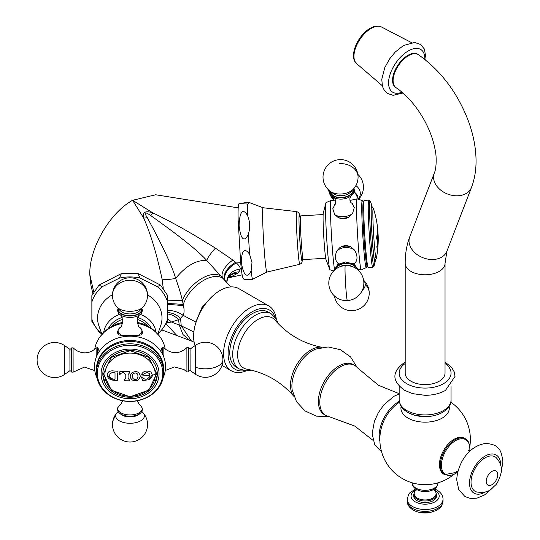 <?xml version="1.0" encoding="UTF-8"?>
<svg xmlns="http://www.w3.org/2000/svg" width="540" height="540" viewBox="0 0 540 540"><rect width="100%" height="100%" fill="white"/><g stroke="black" fill="none" stroke-linecap="round" stroke-linejoin="round"><path stroke-width="0.81" d="M436.489 494.431L436.489 496.044A11.38 6.568 0 0 1 429.469 502.112A11.38 6.568 0 0 1 417.069 500.688A11.38 6.568 180 0 1 413.735 496.044L413.735 494.431A11.38 6.568 180 0 0 417.069 499.075A11.38 6.568 0 0 0 429.469 500.499A11.38 6.568 0 0 0 436.489 494.431L435.503 491.488L433.742 489.753M372.904 440.276L354.841 426.107L329.022 416.603A28.877 16.672 120 0 1 325.769 415.429A28.877 16.672 120 0 1 321.341 392.29A28.877 16.672 120 0 1 340.207 366.842A28.877 16.672 -60 0 1 354.645 365.411A28.877 16.672 -60 0 1 357.284 367.646L378.439 385.263L399.168 393.674M354.645 365.411L353.248 364.608A28.877 16.672 -60 0 0 338.81 366.039A28.877 16.672 120 0 0 319.943 391.487A28.877 16.672 120 0 0 324.371 414.626L325.769 415.429M328.874 416.576L316.366 416.144L304.985 410.92L296.514 401.706L292.187 389.975A28.877 16.672 120 0 1 312.302 350.737A28.877 16.672 -60 0 1 315.806 349.063L328.131 346.943L340.349 349.677L350.561 356.92L357.19 367.531M293.821 396.286C281.266 381.868 265.606 372.83 246.847 369.164A28.877 16.672 120 0 1 238.464 347.537A28.877 16.672 120 0 1 258.032 319.403A28.877 16.672 -60 0 1 275.117 320.207C287.678 334.618 303.332 343.663 322.09 347.321A28.877 16.672 -60 0 0 310.905 349.927A28.877 16.672 120 0 0 292.943 372.668A28.877 16.672 120 0 0 293.821 396.286A28.877 16.672 120 0 0 293.922 396.394M239.294 368.962L236.372 367.281A31.873 18.401 120 0 1 229.77 352.688A31.873 18.401 -60 0 1 243.682 320.612A31.873 18.401 -60 0 1 268.245 312.073L271.161 313.76A31.873 18.401 -60 0 0 255.224 315.34A31.873 18.401 -60 0 0 232.693 354.375A31.873 18.401 -60 0 0 239.294 368.962L246.308 370.818L251.377 370.116M275.211 317.331A34.263 19.784 120 0 0 248.306 314.395A34.263 19.784 120 0 0 228.083 353.666A34.263 19.784 120 0 0 244.411 370.683M276.271 318.897A37.449 21.62 120 0 0 268.778 305.944A37.449 21.62 120 0 0 239.922 315.974A37.449 21.62 120 0 0 223.574 353.666A37.449 21.62 120 0 0 231.329 370.811A37.449 21.62 120 0 0 246.294 370.818M195.082 345.593A37.449 21.62 120 0 1 193.603 336.359A37.449 21.62 -60 0 1 209.945 298.674A37.449 21.62 -60 0 1 238.808 288.637L268.778 305.944M166.948 322.758L171.47 322.056L178.578 319.653L180.556 318.384L183.101 315.32C184.241 313.382 184.39 310.203 183.532 305.788L182.358 300.395C181.123 294.773 178.888 287.442 175.649 278.39C172.152 266.213 162.689 245.957 147.258 217.627C143.782 212.153 144.943 211.478 150.748 215.609C179.692 236.142 198.356 251.087 206.726 260.449L225.808 281.516M183.532 305.788A14.978 1.411 5.6 0 0 167.603 304.58M193.853 331.972L181.231 325.829L180.556 318.384A14.978 10.361 37 0 0 167.609 312.64M225.734 281.421A14.978 8.66 142.7 0 1 236.412 262.973C239.159 265.572 240.415 267.617 240.179 269.102L239.051 271.89L237.614 273.287L231.687 276.514L228.001 277.776M227.111 283.493L226.847 282.056A14.978 12.305 177.2 0 1 226.847 282.049L227.617 278.438A14.978 12.845 -153.2 0 1 239.051 271.89M163.276 288.272L162.034 278.957C156.782 254.286 150.68 233.996 143.708 218.086C142.121 212.159 145.145 210.418 152.78 212.841C171.626 221.9 192.503 233.665 215.413 248.137L232.909 260.064L236.412 262.973L240.665 262.636M147.258 217.627A14.978 7.243 -26.9 0 1 143.708 218.086L132.59 200.293L155.675 194.771L238.7 207.941M119.462 278.12L121.433 273.55L99.016 285.12L102.141 286.72L119.462 278.12A39.164 33.561 -0.3 0 1 140.002 278.087L137.983 273.524L160.434 285.046L167.582 295.434L167.596 321.381L160.441 331.817L157.822 333.929M140.002 278.087L157.322 286.632L160.434 285.046M102.141 286.72A39.164 33.561 -0.3 0 0 91.874 301.982L91.874 319.12L91.854 295.556L99.016 285.12M101.885 334.172L99.016 331.891L91.868 321.496L91.874 319.12A39.164 33.561 179.7 0 0 101.864 334.098M150.748 215.615A14.978 1.748 121.6 0 0 152.78 212.841L132.59 200.293C109.708 212.828 89.188 248.38 89.775 274.462L90.922 285.161L92.853 293.504M247.691 215.919C244.586 209.979 239.726 207.475 239.099 225.518C241.097 243.398 245.741 240.334 248.38 234.063C250.283 227.887 250.054 221.839 247.691 215.919A39.164 1.762 -93.4 0 1 247.745 204.059L239.234 203.587C238.241 203.621 237.884 209.095 238.16 220.003L240.563 261.556C242.419 280.348 242.703 276.669 244.019 279.437L252.491 279.329L266.909 272.066A32.218 1.445 86.6 0 1 264.911 258.512A32.218 1.445 -93.4 0 1 262.838 225.065A32.218 1.445 -93.4 0 1 263.115 207.751L249.527 202.615L247.745 204.059M249.527 202.615L248.535 202.203L239.234 203.587M251.147 270.769L251.991 262.528L249.669 254.482C246.308 249.176 241.326 246.935 241.468 263.149C244.256 279.214 248.778 276.406 251.147 270.769A39.164 1.762 86.6 0 0 252.491 279.329M405.189 373.113A19.919 11.502 0 0 0 417.488 383.738A19.919 11.502 0 0 0 439.195 381.24A19.919 11.502 0 0 0 445.034 373.113L445.034 263.291A19.919 11.502 0 0 1 439.195 271.424A19.919 11.502 0 0 1 417.488 273.915A19.919 11.502 0 0 1 405.189 263.291L405.189 373.113M418.426 54.702A19.919 10.456 -55.8 0 0 408.47 55.694A19.919 10.456 -55.8 0 0 394.835 72.421A19.919 10.456 -55.8 0 0 396.056 87.669L395.523 87.305A19.919 10.456 -55.8 0 1 394.295 72.056A19.919 10.456 -55.8 0 1 407.93 55.33A19.919 10.456 -55.8 0 1 417.886 54.338L418.426 54.702C441.254 70.963 458.035 93.42 468.767 122.081C473.296 134.683 475.72 147.015 476.024 159.077C476.28 169.27 474.761 178.726 471.481 187.454A19.919 14.742 21.1 0 1 466.128 193.496A19.919 14.742 21.1 0 1 442.841 191.639A19.919 14.742 21.1 0 1 434.308 173.124L409.752 236.844A19.919 14.742 21.1 0 0 418.284 255.359A19.919 14.742 21.1 0 0 441.578 257.209A19.919 14.742 21.1 0 0 446.931 251.168L445.034 263.291M444.623 474.626L443.745 474.127A20.716 11.961 120 0 1 439.459 464.643A20.716 11.961 -60 0 1 448.497 443.792A20.716 11.961 -60 0 1 464.468 438.244L465.338 438.743A20.716 11.961 120 0 0 449.375 444.299A20.716 11.961 120 0 0 440.33 465.143A20.716 11.961 120 0 0 444.623 474.626L457.745 472.122M471.029 482.22A19.919 11.502 -60 0 1 480.64 461.248A19.919 11.502 -60 0 1 496.355 457.792C500.006 462.112 501.64 466.121 501.248 469.82C502.281 471.292 498.089 483.388 495.362 485.19C490.772 489.274 488.646 493.668 476.624 491.967A19.919 11.502 120 0 1 471.029 482.22M137.97 376.184C137.653 370.582 131.382 373.484 132.556 376.339L132.556 376.353C131.375 379.235 137.666 381.746 137.97 376.184L137.97 376.11M132.556 376.387L132.556 376.306C131.375 373.457 137.66 370.548 137.97 376.157M130.282 376.326C129.83 376.677 130.383 377.845 131.936 379.829C136.404 381.794 139.185 380.531 140.285 376.043L140.285 376.076C139.185 380.565 136.404 381.827 131.936 379.863C130.376 377.858 129.83 376.69 130.282 376.36C129.83 376.043 130.383 374.834 131.936 372.749C136.397 370.521 139.185 371.628 140.285 376.076A98.847 50.949 180 0 0 149.715 375.314L149.337 373.639L147.211 372.269L142.681 374.612A98.644 46.656 -153.5 0 1 141.622 374.288C143.363 371.027 146.448 370.258 150.883 371.979L152.395 375.01C152.213 377.386 150.781 379.006 148.082 379.877L143.789 380.363A98.699 50.875 180 0 1 142.641 380.444A98.273 13.689 -103.8 0 1 141.622 377.514A98.725 48.992 -18.4 0 0 142.729 377.177L143.201 378.061C145.152 379.863 147.197 379.539 149.337 377.089L149.715 375.314L149.337 373.673M128.081 376.353L128.081 378.378L129.452 379.924L129.452 380.876A98.699 50.875 180 0 1 124.416 380.801L124.416 379.843L125.786 378.338L125.786 374.544L123.869 372.83A98.766 50.909 180 0 1 122.344 372.776L120.704 373.511A98.381 26.447 117.3 0 1 119.86 374.686A98.773 43.436 -144.8 0 1 119.313 374.369A98.24 9.011 -81.5 0 0 119.921 371.385A98.699 50.868 -0 0 0 129.452 371.642L129.452 372.992L128.081 374.585L128.081 376.353M107.197 375.017C107.48 372.242 109.276 370.858 112.583 370.865A98.699 50.868 -0 0 0 117.977 371.277L117.977 372.627L117.335 373.484L117.335 378.662L117.977 380.511A98.699 50.875 180 0 1 112.59 380.099C109.303 379.505 107.507 377.811 107.197 375.017L112.59 380.099M141.635 377.507A98.213 13.682 -103.8 0 0 142.641 380.41A98.638 50.841 180 0 0 143.789 380.329L148.082 379.877M149.337 373.639L147.211 372.236L142.675 374.578A98.577 46.629 -153.5 0 1 141.851 374.328M152.395 374.976L148.082 379.843M152.395 374.99L152.395 375.01A98.847 50.949 180 0 0 155.27 374.639A25.191 21.587 179.7 0 1 130.086 396.265A25.191 21.587 179.7 0 1 104.888 374.72A25.191 21.587 -0.3 0 1 130.072 353.093A25.191 21.587 -0.3 0 1 155.27 374.639M129.452 371.642L129.452 372.958L128.081 374.551L128.081 378.378M125.786 374.544L123.869 372.796A98.705 50.875 180 0 1 122.344 372.742L120.704 373.478A98.314 26.426 117.3 0 1 119.86 374.652A98.705 43.409 -144.8 0 1 119.374 374.375M129.452 379.924L129.452 380.842A98.638 50.841 180 0 1 124.416 380.768M117.97 371.277L117.977 372.593L117.335 373.451L117.335 378.621M117.977 379.553L117.977 380.477A98.638 50.841 180 0 1 112.583 380.065M109.64 375.455L109.958 373.748L112.86 372.202L109.958 373.781L109.64 375.455L109.958 377.129L112.867 379.168A98.759 50.902 -0 0 0 114.642 379.316L115.027 379.033L115.02 372.755L114.642 372.391A98.773 50.909 180 0 1 112.86 372.236M115.02 372.755L114.642 372.357A98.705 50.875 180 0 1 112.86 372.202M102.836 373.221A27.25 23.355 179.7 0 0 104.888 381.226M155.338 380.957A27.25 23.355 179.7 0 0 157.302 372.931M102.823 373.943A27.25 23.355 179.7 0 0 102.823 374.045A27.25 23.355 179.7 0 0 130.14 397.251A27.25 23.355 179.7 0 0 157.329 373.856A27.25 23.355 -0.3 0 0 157.322 373.754A27.25 23.355 -0.3 0 0 130.012 350.548A27.25 23.355 -0.3 0 0 102.823 373.943M101.102 373.943A28.971 24.827 179.7 0 0 130.079 398.723A28.971 24.827 179.7 0 0 159.05 373.849A28.971 24.827 -0.3 0 0 130.072 349.07A28.971 24.827 -0.3 0 0 101.102 373.943M97.355 373.322A32.717 28.033 179.7 0 0 130.079 401.308A32.717 28.033 179.7 0 0 162.79 373.221A32.717 28.033 -0.3 0 0 130.066 345.236A32.717 28.033 -0.3 0 0 97.355 373.322M96.444 372.803A33.629 28.816 179.7 0 1 96.444 372.681A33.629 28.816 -0.3 0 1 129.992 343.811A33.629 28.816 -0.3 0 1 163.694 372.445A33.629 28.816 -0.3 0 1 163.694 372.573A33.629 28.816 179.7 0 1 130.147 401.443A33.629 28.816 179.7 0 1 96.444 372.803L96.431 370.46A33.629 28.816 179.7 0 0 96.431 370.589M163.694 372.445L163.681 370.103A33.629 28.816 -0.3 0 0 129.978 341.469A33.629 28.816 -0.3 0 0 96.431 370.339A33.629 28.816 179.7 0 0 96.431 370.46M163.674 369.596A33.629 28.816 179.7 0 0 163.674 369.212A33.629 28.816 -0.3 0 0 130.046 340.45A33.629 28.816 -0.3 0 0 96.424 369.32A33.629 28.816 179.7 0 0 96.431 369.954M97.004 377.912A35.539 30.456 179.7 0 1 94.5 366.694A35.539 30.456 -0.3 0 1 96.95 355.563A35.539 30.456 -0.3 0 1 129.877 336.184A35.539 30.456 -0.3 0 1 162.999 355.212A35.539 30.456 -0.3 0 1 165.571 366.579A35.539 30.456 179.7 0 1 163.188 377.561M163.883 357.305L163.843 347.949L162.432 347.409C161.487 347.855 161.501 349.711 162.459 352.985L163.458 356.238M96.518 356.569L97.564 353.086C98.51 349.812 98.496 347.956 97.538 347.517L96.12 348.057L96.167 357.473M94.716 349.333A35.539 30.456 -0.3 0 1 100.744 335.873A35.539 30.456 -0.3 0 1 122.621 323.379M137.363 323.372A35.539 30.456 -0.3 0 1 158.996 335.563A35.539 30.456 -0.3 0 1 165.206 349.184M118.746 334.901A12.494 6.439 180 0 1 117.497 332.1L118.746 334.901L122.128 335.488L137.909 335.468L141.271 334.868L142.486 332.093A12.494 6.439 180 0 1 141.271 334.868M71.537 372.046L73.123 372.161L73.082 347.821L71.496 347.942L71.523 371.392M71.496 347.942L71.489 348.597M100.744 335.873L105.543 330.784A33.629 28.816 -0.3 0 1 122.796 322.427M137.187 322.421A33.629 28.816 -0.3 0 1 154.143 330.527L158.996 335.563M112.097 326.18A21.897 18.765 -0.3 0 1 122.728 319.376M137.248 319.424A21.897 18.765 -0.3 0 1 147.548 325.991M141.757 308.435A12.056 6.21 180 0 1 142.04 309.764A12.056 6.21 -0 0 1 130.019 315.995A12.056 6.21 -0 0 1 117.936 309.805A12.056 6.21 180 0 1 118.219 308.441M186.881 347.639L188.467 347.753L188.521 366.019L188.507 371.864L186.921 371.979L186.881 347.639C179.415 354.26 171.733 354.362 163.843 347.949M142.067 410.002A12.056 6.21 180 0 1 135.931 415.429A12.056 6.21 180 0 1 124.092 415.436C120.089 414.315 117.895 412.276 117.517 409.327C117.194 408.078 118.253 406.512 120.704 404.622L122.681 400.748M377.332 238.181A98.341 75.877 -0.2 0 1 377.487 239.625A98.341 75.877 -0.2 0 1 377.703 242.73L377.73 242.75A98.759 62.667 -5.5 0 0 377.872 241.697L377.973 239.909A98.611 9.558 -3.1 0 1 378.027 239.983A98.773 94.5 5.1 0 1 378.027 241.407A98.699 62.627 174.5 0 1 376.967 247.597A97.416 45.488 178 0 0 376.839 246.908A98.449 97.889 -28.1 0 0 376.906 246.139L377.217 245.531A98.759 62.667 -5.5 0 0 377.433 244.472L377.447 244.202A98.084 75.681 179.8 0 0 377.237 241.103A98.084 75.681 179.8 0 0 377.075 239.652L376.718 238.876A97.929 75.559 179.8 0 0 376.535 237.701A98.699 62.627 -5.5 0 0 377.048 234.711A98.456 75.965 -0.2 0 1 377.231 235.886L377.264 238.187L377.231 235.886M377.858 236.385C377.291 228.791 377.278 226.665 377.818 230.013L378.196 236.338L378.149 238.525L377.858 236.385M377.494 227.86L377.818 230.013A98.847 62.721 174.5 0 0 377.784 229.608A98.847 98.847 0 0 0 377.467 226.766A98.557 76.046 179.8 0 0 377.447 226.591L377.365 226.138A98.631 76.106 179.8 0 0 377.183 224.971A98.699 62.627 -5.5 0 0 376.866 222.656A98.847 98.847 0 0 0 373.444 208.656L372.573 207.36L371.365 206.982M377.447 226.591L377.365 226.138M376.94 223.209L377.21 224.984A98.327 75.87 -0.2 0 1 377.285 225.585M377.014 234.92A98.388 75.917 -0.2 0 1 377.17 235.886M377.15 245.538L376.839 246.146M377.966 240.327A98.712 94.439 5.1 0 1 377.966 241.407A98.638 62.586 174.5 0 1 376.94 247.442M377.264 238.187A98.28 75.83 -0.2 0 1 377.636 242.73L377.73 242.75M378.108 238.464L377.872 234.934C377.44 229.763 377.433 228.616 377.851 231.485M377.771 230.222L377.46 227.914M377.966 233.253A98.847 62.721 174.5 0 0 377.919 231.485C377.494 228.616 377.501 229.763 377.933 234.927L377.588 229.675M377.933 234.927L378.142 236.696M371.918 207.05A27.25 1.222 86.6 0 0 371.594 206.327A27.25 1.222 86.6 0 0 371.183 212.571A27.25 1.222 -93.4 0 0 372.587 242.777A27.25 1.222 -93.4 0 0 374.8 260.739A27.25 1.222 -93.4 0 0 375.037 259.983M372.175 207.137A28.971 1.303 86.6 0 0 371.689 204.876A28.971 1.303 86.6 0 0 371.054 211.241A28.971 1.303 -93.4 0 0 372.688 245.228A28.971 1.303 -93.4 0 0 375.064 262.17L374.092 265.937A32.717 1.472 -93.4 0 1 373.957 266.24A32.717 1.472 -93.4 0 1 371.291 245.207A32.717 1.472 -93.4 0 1 369.562 208.433A32.717 1.472 86.6 0 1 370.109 200.961L368.807 200.124A33.629 1.512 86.6 0 0 368.759 200.111A33.629 1.512 86.6 0 0 368.246 207.806A33.629 1.512 -93.4 0 0 369.981 245.086A33.629 1.512 -93.4 0 0 372.715 267.246L368.179 267.509A33.629 1.512 -93.4 0 1 368.057 267.415A33.629 1.512 -93.4 0 1 365.357 244.114A33.629 1.512 -93.4 0 1 363.717 208.076A33.629 1.512 86.6 0 1 364.115 200.488A33.629 1.512 86.6 0 1 364.223 200.381L368.759 200.111M375.287 259.868A28.971 1.303 -93.4 0 1 375.064 262.17M371.689 204.876L370.278 201.245A32.717 1.472 86.6 0 0 370.109 200.961M373.957 266.24L372.762 267.226A33.629 1.512 -93.4 0 1 372.715 267.246M368.057 267.415L366.977 265.775A31.914 1.431 -93.4 0 1 364.419 243.655A31.914 1.431 -93.4 0 1 362.86 209.453A31.914 1.431 86.6 0 1 363.238 202.25L364.115 200.488M363.332 202.048L362.381 200.59A33.629 1.512 86.6 0 0 362.279 200.495A33.629 1.512 86.6 0 0 361.746 208.19A33.629 1.512 -93.4 0 0 363.501 245.761A33.629 1.512 -93.4 0 0 366.235 267.624L361.26 269.831A35.539 1.593 -93.4 0 1 361.22 269.838A35.539 1.593 -93.4 0 1 358.337 246.254A35.539 1.593 -93.4 0 1 356.522 207.023A35.539 1.593 86.6 0 1 357.041 198.889A35.539 1.593 86.6 0 1 357.082 198.889L362.279 200.495M367.099 265.957L366.323 267.523A33.629 1.512 -93.4 0 1 366.235 267.624M335.029 204.343L332.775 208.778L334.746 214.623L338.357 217.647C342.029 219.22 345.62 219.004 349.137 217.013L352.519 213.577L354.274 207.509L351.938 203.209M335.698 200.988L331.007 200.421A35.539 1.593 86.6 0 0 330.966 200.428A35.539 1.593 86.6 0 0 330.46 208.555A35.539 1.593 -93.4 0 0 334.409 268.718M354.22 263.446L355.678 262.211C357.757 258.991 357.372 254.941 354.51 250.074L350.757 246.787C347.045 245.12 343.454 245.335 339.984 247.421L336.737 251.12C334.665 256.399 335.057 260.442 337.905 263.257L338.587 263.79M333.673 270.945L330.007 269.757A33.629 1.512 -93.4 0 1 329.812 269.447A33.629 1.512 -93.4 0 1 327.146 245.383A33.629 1.512 -93.4 0 1 325.573 210.323A33.629 1.512 86.6 0 1 325.89 202.959A33.629 1.512 86.6 0 1 326.052 202.635L330.966 200.428M325.89 202.959L323.298 213.044A23.618 1.06 86.6 0 0 323.075 218.214A23.618 1.06 -93.4 0 0 324.175 242.838A23.618 1.06 -93.4 0 0 326.045 259.74L329.812 269.447M323.136 214.549L300.713 215.872A21.897 0.986 86.6 0 0 300.382 220.88A21.897 0.986 -93.4 0 0 301.509 245.16A21.897 0.986 -93.4 0 0 303.284 259.585L325.708 258.269M334.598 270.047A12.056 9.302 -0.2 0 1 345.384 263.061A12.056 9.302 179.8 0 1 357.932 269.946M329.771 190.971A12.056 7.648 -5.5 0 0 341.921 197.795A12.056 7.648 -5.5 0 0 353.815 189.425A12.056 7.648 174.5 0 0 353.747 188.663M416.502 489.611A14.087 8.134 180 0 0 415.152 501.795A14.087 8.134 0 0 0 435.071 501.795A14.087 8.134 0 0 0 435.071 490.293A14.087 8.134 180 0 0 433.721 489.611M415.699 488.923L409.813 492.811L408.679 494.289L407.201 499.169A17.915 10.341 180 0 0 412.445 506.48A17.915 10.341 0 0 0 431.966 508.721A17.915 10.341 0 0 0 443.023 499.169C443.009 495.605 440.998 492.588 436.988 490.104L434.525 488.923M443.023 499.169L443.023 501.039A17.915 10.341 0 0 1 431.966 510.597A17.915 10.341 0 0 1 412.445 508.356A17.915 10.341 180 0 1 407.201 501.039L407.201 499.169M416.482 489.767A10.942 6.318 180 0 0 417.38 498.11A10.942 6.318 0 0 0 432.351 498.38A10.942 6.318 0 0 0 433.748 489.767M416.9 489.605A11.61 6.703 0 0 0 428.166 491.333A11.61 6.703 0 0 0 436.354 486.54M412.202 482.875A12.906 7.452 180 0 0 415.982 488.147A12.906 7.452 0 0 0 430.049 489.76A12.906 7.452 0 0 0 438.021 482.875C435.848 490.975 433.499 488.869 429.745 491.015C424.94 492.089 420.552 491.582 416.59 489.49C413.795 487.863 412.331 485.663 412.202 482.875L412.202 482.821M401.126 406.445A24.179 13.959 180 0 0 414.464 420.741A24.179 13.959 180 0 0 442.213 418.075A24.179 13.959 0 0 0 449.098 406.445M399.256 401.342A27.743 16.018 -60 0 0 398.804 401.598A27.743 16.018 120 0 0 379.89 441.194M211.646 296.953L201.866 307.928L196.276 321.422M196.115 322.204L195.548 323.73M214.09 294.739L202.311 306.612L195.824 322.049L183.101 315.32A14.978 7.783 23.6 0 0 167.609 310.5M235.649 262.291A14.978 8.262 141.3 0 0 224.964 280.415C216.317 268.94 190.296 283.959 183.229 304.506A14.978 0.972 4.3 0 0 167.603 303.601M167.609 313.99A14.978 11.171 44.8 0 1 178.578 319.653L179.246 324.999L181.231 325.829L191.471 341.05L194.144 342.212M226.847 282.049A14.978 12.305 177.2 0 1 240.179 269.102M167.596 300.186L182.358 300.395C190.337 281.509 213.26 268.279 222.406 277.27A14.978 7.067 137.8 0 1 232.909 260.064M157.322 286.632A39.164 33.561 -0.3 0 1 167.603 301.86M101.972 334.415L99.002 326.18A32.218 27.608 179.7 0 1 97.564 318.033A32.218 27.608 -0.3 0 1 112.469 294.725M147.508 294.908A32.218 27.608 -0.3 0 1 161.993 317.925A32.218 27.608 179.7 0 1 160.643 325.85L157.754 334.118M157.862 333.801A39.164 33.561 179.7 0 0 167.603 318.998A14.978 11.873 63.2 0 1 171.47 322.056L179.246 324.999L182.959 334.55L189.864 340.403L191.471 341.05M103.667 332.586A26.379 22.606 -0.3 0 1 119.549 314.375M140.373 314.415A26.379 22.606 -0.3 0 1 156.04 332.309M108.378 328.496A23.429 20.075 -0.3 0 1 122.175 317.493M137.788 317.54A23.429 20.075 -0.3 0 1 151.288 328.273M93.744 291.917L89.775 274.462M227.617 278.438L228.332 277.337A14.978 12.805 -139.6 0 1 237.614 273.287M249.669 254.482A39.164 1.762 -93.4 0 1 248.38 234.063M300.375 220.084L299.383 213.921L298.391 212.369L296.71 211.619A26.379 1.181 -93.4 0 0 296.487 225.801A26.379 1.181 -93.4 0 0 298.181 253.179A26.379 1.181 86.6 0 0 299.815 264.283L266.909 272.066M302.454 255.386A23.429 1.053 86.6 0 1 300.659 251.329A23.429 1.053 -93.4 0 1 298.998 220.475A23.429 1.053 -93.4 0 1 300.375 220.144M162.034 278.957A14.978 3.348 -12.3 0 0 175.649 278.39C185.949 265.835 196.304 259.855 206.726 260.449A14.978 3.071 131.6 0 1 215.413 248.137M166.259 324.074L176.931 335.576L162.088 330.028M228.359 277.303A14.978 12.555 -116.4 0 1 231.687 276.514M442.172 412.54A24.125 13.932 180 0 1 402.084 406.843M399.168 399.944A25.947 14.978 180 0 0 415.186 413.788A25.947 14.978 180 0 0 443.455 410.542A25.947 14.978 0 0 0 451.055 399.944C451.406 404.21 448.592 408.355 442.625 412.378C437.643 415.159 431.845 416.576 425.21 416.624L414.457 415.206L407.828 412.506C403.981 408.949 401.402 410.873 399.168 399.944L399.168 385.979M405.189 363.514A25.947 14.978 180 0 0 407.612 384.17A25.947 14.978 180 0 0 443.455 383.704A25.947 14.978 0 0 0 445.034 363.514M424.832 59.413A25.562 13.419 124.2 0 0 408.281 50.942A25.562 13.419 -55.8 0 0 388.834 79.481A25.562 13.419 -55.8 0 0 402.003 92.219M382.232 85.678L356.683 63.646A22.181 11.644 -55.8 0 1 356.117 46.508A22.181 11.644 -55.8 0 1 371.068 28.465A22.181 11.644 124.2 0 1 381.544 27L411.46 42.593M469.827 448.848A20.102 11.603 120 0 0 455.612 440.64A20.102 11.603 120 0 0 441.403 465.257A20.102 11.603 120 0 0 457.765 472.027M485.365 491.947A22.052 12.731 120 0 1 469.523 483.091A22.052 12.731 -60 0 1 485.116 456.077A22.052 12.731 -60 0 1 500.715 465.082A22.052 12.731 120 0 1 500.708 465.372M486.202 481.376A8.161 4.712 -60 0 1 491.967 471.38A8.161 4.712 -60 0 1 497.738 474.714A8.161 4.712 120 0 1 491.967 484.704A8.161 4.712 120 0 1 486.202 481.376M162.459 352.985L162.432 347.409M97.538 347.517L97.564 353.086M71.483 354.051L71.516 369.88L71.496 348.523L69.896 349.299L64.658 345.647A17.53 17.53 0 0 0 37.091 360.025A17.53 17.53 0 0 0 64.699 374.362L64.658 345.647M71.53 371.466L69.93 370.69L69.896 349.299M122.128 335.488A11.9 6.136 180 0 1 118.091 330.905A11.9 6.136 180 0 1 120.575 327.139L118.463 329.15L117.497 332.1M118.105 308.313L117.497 310.527L118.604 313.416L120.683 315.185A12.17 6.271 -0 0 0 139.293 315.178L141.379 313.409L142.486 310.48L141.872 308.306M139.381 327.112L139.421 327.146A11.9 6.136 180 0 1 141.892 330.865A11.9 6.136 180 0 1 137.909 335.468M118.597 308.86A11.529 5.94 180 0 0 118.456 309.798A11.529 5.94 -0 0 0 130.019 315.725A11.529 5.94 -0 0 0 141.52 309.764A11.529 5.94 180 0 0 141.379 308.853M116.964 307.044L120.285 310.73A10.699 5.515 -0 0 0 129.992 313.922A10.699 5.515 -0 0 0 139.691 310.73L143.012 307.037A17.53 17.53 0 0 0 129.89 277.776A17.53 17.53 0 0 0 116.964 307.044A14.357 7.398 -0 0 0 129.992 311.324A14.357 7.398 -0 0 0 143.012 307.037M112.455 295.4A17.53 15.019 179.7 0 1 129.985 280.287A17.53 15.019 -0.3 0 1 147.514 295.211M190.073 349.11L190.107 370.501L195.345 374.159L195.298 345.438L190.073 349.11L188.467 348.334M222.905 359.755A17.53 9.038 180 0 1 222.905 359.775A17.53 9.038 180 0 1 213.496 367.787A17.53 9.038 180 0 1 195.365 367.2M135.931 415.429C139.462 414.794 141.649 412.742 142.506 409.28L141.399 406.39L139.415 404.676A12.17 6.271 -0 0 1 142.182 408.645A12.17 6.271 180 0 1 130.046 414.936A12.17 6.271 180 0 1 117.842 408.679A12.17 6.271 -0 0 1 120.609 404.683M139.691 413.741A10.699 5.515 180 0 1 130.012 416.907A10.699 5.515 180 0 1 120.339 413.748M118.132 411.5L116.991 412.763A14.357 7.398 -0 0 0 115.655 415.901A14.357 7.398 180 0 0 130.052 423.279A14.357 7.398 180 0 0 144.376 415.854A14.357 7.398 -0 0 0 143.039 412.763L141.892 411.494M116.991 412.763A17.53 17.53 0 0 0 112.489 424.589A17.53 15.019 -0.3 0 1 115.655 415.901M374.497 260.118L375.421 259.781L376.36 258.208A25.191 1.134 86.6 0 1 374.78 249.466A25.191 1.134 -93.4 0 1 372.985 220.853A25.191 1.134 -93.4 0 1 373.444 208.656M334.706 204.586A11.9 7.553 174.5 0 1 335.097 204.296L334.881 204.444M352.195 203.344L351.054 202.757A11.9 7.553 174.5 0 1 352.478 203.54M329.771 192.065A12.17 7.722 -5.5 0 0 336.798 198.666A12.17 7.722 -5.5 0 0 348.32 197.559C352.296 195.561 354.294 193.077 354.314 190.1L354.031 188.339M352.519 213.577A11.9 7.553 174.5 0 1 334.746 214.623M349.137 217.013A12.494 7.925 174.5 0 1 338.357 217.647M334.382 295.913A17.53 17.53 0 0 0 353.126 310.595A17.53 17.53 0 0 0 369.218 293.045A17.53 13.527 179.8 0 0 365.263 284.54A14.357 9.113 -5.5 0 0 363.656 280.449M365.263 284.54A14.357 9.113 174.5 0 1 362.286 290.311M355.678 262.211A11.9 9.18 -0.2 0 1 353.66 263.817M336.737 251.12A11.9 9.18 -0.2 0 1 345.33 247.509A11.9 9.18 -0.2 0 1 354.51 250.074M338.823 263.878A11.9 9.18 -0.2 0 1 337.905 263.257M339.984 247.421A12.494 9.639 -0.2 0 1 350.757 246.787M357.102 269.257A11.529 8.896 179.8 0 0 345.425 263.459A11.529 8.896 -0.2 0 0 335.421 269.352M351.898 266.321A10.699 8.255 179.8 0 0 345.492 265.127A10.699 8.255 -0.2 0 0 340.605 266.369L338.675 267.307A14.357 11.077 -0.2 0 1 345.236 265.633A14.357 11.077 179.8 0 1 353.835 267.239L351.898 266.321M338.675 267.307A17.53 17.53 0 0 0 347.355 300.578A17.53 0.79 86.6 0 1 346.37 294.226A17.53 0.79 -93.4 0 1 345.195 276.264A17.53 0.79 -93.4 0 1 345.236 265.633M330.332 191.39A11.529 7.317 -5.5 0 0 342.279 197.438A11.529 7.317 -5.5 0 0 353.288 189.452A11.529 7.317 174.5 0 0 353.281 189.182M330.089 191.207L333.335 193.617A10.699 6.784 -5.5 0 0 350.757 191.943L353.484 188.96A17.53 17.53 0 0 0 340.47 159.611A17.53 17.53 0 0 0 330.089 191.207A14.357 9.113 -5.5 0 0 353.484 188.96M339.248 163.647A17.53 13.527 -0.2 0 1 358.074 177.059M354.038 191.896A12.17 9.389 -0.2 0 1 358.121 199.179M333.909 197.64A12.17 9.389 179.8 0 0 334.037 200.833M332.073 196.486A14.357 11.077 179.8 0 0 333.49 199.125M355.907 185.585A14.357 11.077 -0.2 0 1 358.432 199.017M443.023 501.039C441.065 509.787 439.223 507.782 436.435 510.408L429.988 512.568C423.772 513.587 418.19 512.764 413.242 510.104C409.226 507.627 407.214 504.603 407.201 501.039M428.882 512.744L421.342 512.744M416.482 489.753L414.733 491.468L413.735 494.431M416.387 488.882L416.387 490.05L416.812 489.611M433.836 488.882L433.836 490.05L433.411 489.611M399.398 402.206A45.259 45.259 0 0 0 386.863 463.637A45.259 45.259 0 0 0 453.668 474.559M469.8 446.614A45.259 45.259 0 0 0 450.833 402.206M381.314 450.86L379.917 450.151L374.8 444.967L372.134 433.782L374.402 421.301L378.277 412.776L383.805 404.885L393.822 396.34L399.168 393.977M278.208 323.649L276.271 318.904L271.161 313.76M231.329 370.811L221.981 365.411M230.553 286.936L225.801 281.502M121.433 273.55L137.983 273.524M227.907 277.925L242.163 274.847M296.71 211.619L263.115 207.751M299.815 264.283L301.394 263.338L302.083 262.109L302.461 255.447M176.931 335.576L189.864 340.403M451.055 399.944L451.055 385.979M445.034 362.084L451.589 367.362L454.255 371.945L455.038 376.387L445.453 390.407C439.641 393.647 432.844 395.287 425.061 395.327L412.56 393.633L404.717 390.373C391.588 381.058 391.608 371.702 404.777 362.32L405.189 362.084M409.752 236.844C406.674 245.005 405.155 253.82 405.189 263.291M446.931 251.168L471.481 187.454M396.056 87.669C406.323 94.703 415.449 105.017 423.434 118.625C429.698 129.749 433.688 140.65 435.402 151.335C436.435 155.635 436.725 167.785 434.308 173.124M402.928 93.015L393.066 95.337L387.194 93.326L384.44 90.612L382.448 86.481L381.773 79.367L384.791 67.595L389.549 58.968L395.267 51.995L403.441 45.542L414.652 42.464L420.552 44.476L424.433 49.079L425.979 58.401L425.804 60.197M356.683 63.646C348.26 56.97 357.737 35.114 370.096 28.377C374.348 25.9 378.162 25.441 381.544 27M469.726 451.366L469.908 448.619C469.51 443.178 467.984 439.891 465.338 438.743M468.47 450.563L469.361 451.724M457.873 471.623L456.421 471.433M500.985 473.074L502.909 462.024C502.004 454.106 500.351 449.449 497.927 448.065C496.395 445.541 492.379 444.002 485.892 443.428C467.991 445.743 457.319 464.724 456.732 480.033L458.737 489.652L465.028 496.604L470.59 498.501L476.995 498.17L484.643 494.87L492.176 488.336M156.688 373.687L148.838 357.332L130.066 350.649L111.301 357.386L103.464 373.768L111.314 390.123L130.086 396.806L148.851 390.069L156.688 373.687M165.287 370.467L174.467 366.957L183.965 369.508L186.921 371.979M96.12 348.057C89.957 353.565 83.261 354.314 76.039 350.298L73.082 347.821M73.123 372.161L84.442 367.085L94.797 370.615M69.93 370.69L64.699 374.362M120.609 327.119L120.562 327.146C120.892 327.956 121.669 325.931 122.884 321.077C121.655 316.312 120.879 314.321 120.562 315.103M139.421 315.103C139.084 314.3 138.308 316.325 137.099 321.172C138.328 325.937 139.097 327.929 139.421 327.146L141.527 329.15L142.486 332.093M188.507 371.284L190.107 370.501M195.345 374.159A17.53 17.53 0 0 0 222.905 359.775A17.53 17.53 0 0 0 195.298 345.438M139.32 404.615L137.342 400.748M112.489 424.589A17.53 17.53 0 0 0 130.106 442.024A17.53 17.53 0 0 0 143.039 412.763M376.36 258.208A98.847 98.847 0 0 0 378.196 236.338M377.879 230.695A98.847 98.847 0 0 0 377.784 229.608M349.974 200.448L357.041 198.889M335.401 204.12L334.949 204.518L335.725 201.602C334.955 198.464 334.476 197.154 334.294 197.681M351.25 202.952C350.75 202.858 350.271 201.548 349.812 199.031L350.595 196.115M361.22 269.838L358.418 269.453M369.218 293.045A17.53 17.53 0 0 0 363.629 280.287M353.484 263.149L353.356 263.648M353.707 263.844L354.996 262.94M339.12 263.709L338.985 263.209M358.688 270.648L354.22 264.161L345.364 261.954L337.615 264.688L333.848 270.756M347.355 300.578A17.53 17.53 0 0 0 353.835 267.239M336.798 198.666C332.411 197.687 329.94 195.284 329.393 191.457L329.441 190.701M333.815 200.806L333.531 197.444M358.405 199.267L354.24 191.045M358.56 199.307A17.53 17.53 0 0 0 357.851 174.346M328.603 189.972A17.53 17.53 0 0 0 333.545 199.604"/></g></svg>
